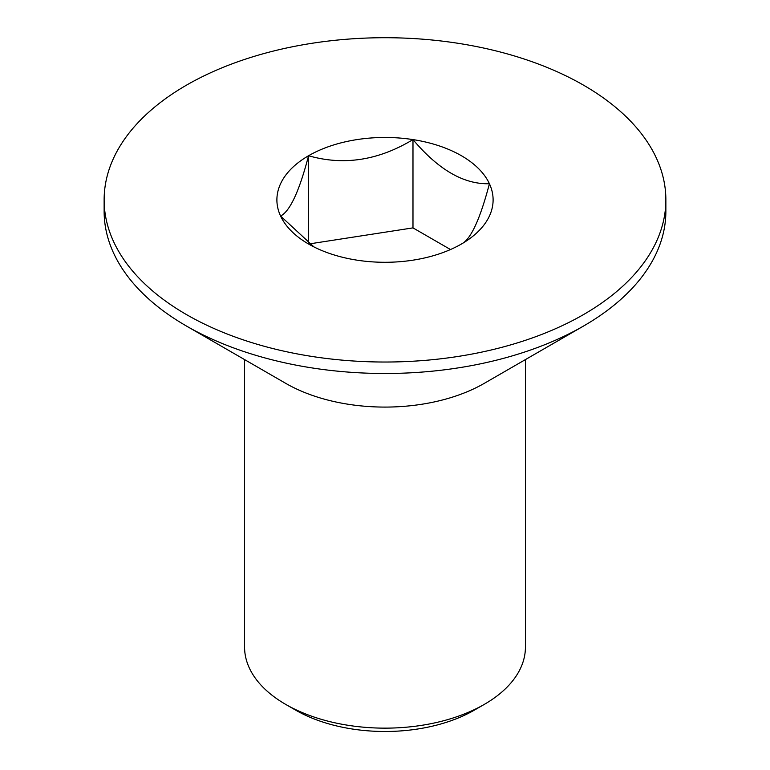 <?xml version="1.0" encoding="UTF-8"?>
<svg xmlns="http://www.w3.org/2000/svg" width="770" height="770" viewBox="0 0 770 770"><rect width="100%" height="100%" fill="white"/><g stroke="black" fill="none" stroke-linecap="round" stroke-linejoin="round"><path stroke-width="1.16" d="M474.368 710.123L484.301 704.396L474.368 710.123A126.386 72.967 180 0 1 295.632 710.123L285.699 704.396A140.429 81.081 0 0 0 484.301 704.396L484.301 704.396A140.429 81.081 0 0 0 525.429 647.06L525.429 359.59M244.571 359.59L244.571 647.06A140.429 81.081 0 0 0 285.699 704.396M104.133 199.873L104.133 211.346A280.867 162.152 0 0 0 186.398 325.999L285.699 383.335A140.429 81.081 0 0 0 484.301 383.335L583.602 326.008A280.867 162.152 0 0 0 583.602 325.999A280.867 162.152 0 0 0 665.867 211.346L665.867 199.873A280.867 162.152 0 0 0 492.482 50.06A280.867 162.152 0 0 0 186.398 85.21A280.867 162.152 0 0 0 104.133 199.873A280.867 162.152 0 0 0 277.518 349.686A280.867 162.152 0 0 0 583.602 314.535A280.867 162.152 0 0 0 665.867 199.873M484.301 383.335L583.602 325.999A280.867 162.152 0 0 1 186.398 325.999M308.558 243.099L308.558 155.742C299.309 191.181 289.982 211.278 280.578 216.033L313.958 246.92M450.489 249.538L412.98 227.881L412.98 139.591C378.455 160.43 343.641 165.82 308.558 155.742A108.108 62.418 0 0 0 280.578 216.033A108.108 62.418 0 0 0 308.558 244.013A108.108 62.418 0 0 0 357.02 260.164A108.108 62.418 0 0 0 461.442 244.013C470.691 239.576 480.018 219.479 489.422 183.722C463.954 184.521 438.467 169.814 412.98 139.591A108.108 62.418 0 0 0 308.558 155.742M412.98 227.881L309.598 243.869M461.442 244.013A108.108 62.418 0 0 0 489.422 183.722A108.108 62.418 0 0 0 412.98 139.591"/></g></svg>
